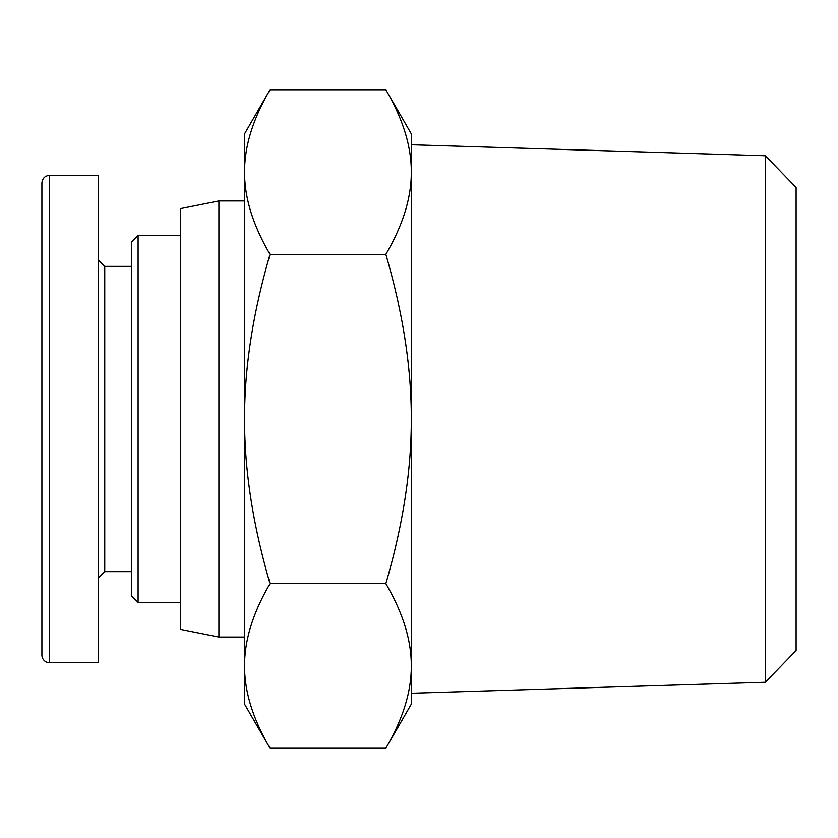 <?xml version="1.0" encoding="UTF-8"?>
<svg xmlns="http://www.w3.org/2000/svg" width="838" height="838" viewBox="0 0 838 838"><rect width="100%" height="100%" fill="white"/><g stroke="black" fill="none" stroke-linecap="round" stroke-linejoin="round"><path stroke-width="1.26" d="M765.335 682.258L796.1 650.518L796.1 187.482L765.335 155.742L765.335 682.258L411.301 693.236L411.301 665.938L411.301 704.13L385.836 748.24C402.942 718.973 411.427 691.539 411.301 665.938C411.427 640.337 402.942 612.892 385.836 583.625C402.942 525.07 411.427 470.202 411.301 419L411.301 665.938M765.335 155.742L411.301 144.764L411.301 172.062C411.427 146.461 402.942 119.027 385.836 89.76L270.025 89.76C252.919 119.027 244.434 146.461 244.56 172.062L244.56 133.871L270.025 89.76M270.025 748.24L244.56 704.13L244.56 665.938C244.434 691.539 252.919 718.973 270.025 748.24L385.836 748.24M244.56 172.062C244.434 197.663 252.919 225.108 270.025 254.375C252.919 312.93 244.434 367.798 244.56 419L244.56 172.062M244.56 419C244.434 470.202 252.919 525.07 270.025 583.625C252.919 612.892 244.434 640.337 244.56 665.938L244.56 419M385.836 89.76L411.301 133.871L411.301 419C411.427 367.798 402.942 312.93 385.836 254.375C402.942 225.108 411.427 197.663 411.301 172.062M270.025 583.625L385.836 583.625M270.025 254.375L385.836 254.375M218.907 637.048L218.907 200.952L180.421 208.641L180.421 629.359L218.907 637.048L244.56 637.048M218.907 200.952L244.56 200.952M98.339 259.948L104.75 266.369L104.75 571.631L98.339 578.052M49.599 175.299L98.339 175.299L98.339 662.701L49.599 662.701A7.699 7.699 0 0 1 41.9 655.012M104.75 571.631L131.681 571.631M138.102 235.583L131.681 241.993L131.681 596.007L138.102 602.417L138.102 235.583L180.421 235.583M138.102 602.417L180.421 602.417M49.599 662.743L49.599 175.341C44.927 175.802 42.361 178.368 41.9 183.04L41.9 655.044M104.75 266.369L131.681 266.369"/></g></svg>
